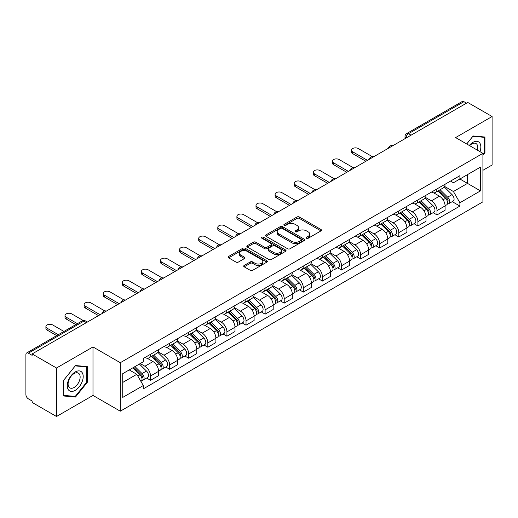 <?xml version="1.0" encoding="UTF-8"?>
<svg xmlns="http://www.w3.org/2000/svg" width="518" height="518" viewBox="0 0 518 518"><rect width="100%" height="100%" fill="white"/><g stroke="black" fill="none" stroke-linecap="round" stroke-linejoin="round"><path stroke-width="0.78" d="M306.533 238.254A1.191 0.686 0 0 0 308.216 238.254L320.985 230.886A1.696 0.984 0 0 0 321.484 230.186A1.696 0.984 0 0 0 320.985 229.493L299.359 217.01A1.696 0.984 0 0 0 296.95 217.01L284.181 224.378A1.191 0.686 0 0 0 283.838 224.864A1.191 0.686 0 0 0 284.181 225.349A1.191 0.686 0 0 0 285.865 225.349L287.516 224.398A5.439 3.14 0 0 1 295.208 224.398L297.015 225.434A5.439 3.14 0 0 1 298.608 227.655A5.439 3.14 0 0 1 297.015 229.875L295.357 230.834A1.191 0.686 0 0 0 295.014 231.319A1.191 0.686 0 0 0 295.357 231.805A1.191 0.686 0 0 0 297.041 231.805L298.692 230.847A5.439 3.14 0 0 1 306.384 230.847L308.191 231.889A5.439 3.14 0 0 1 309.783 234.11A5.439 3.14 0 0 1 308.191 236.331L306.533 237.283A1.191 0.686 0 0 0 306.19 237.768A1.191 0.686 0 0 0 306.533 238.254L306.533 237.283M244.198 265.436A1.696 0.984 0 0 0 243.7 266.129A1.696 0.984 0 0 0 244.198 266.822L250.265 270.325A1.696 0.984 0 0 0 252.667 270.325L266.848 262.14A1.696 0.984 0 0 0 267.346 261.448A1.696 0.984 0 0 0 266.848 260.748L245.221 248.264A1.696 0.984 0 0 0 242.819 248.264L228.639 256.449A1.696 0.984 0 0 0 228.14 257.142A1.696 0.984 0 0 0 228.639 257.834L235.968 262.069A1.696 0.984 0 0 0 238.371 262.069L244.438 258.566A1.696 0.984 0 0 0 244.936 257.873A1.696 0.984 0 0 0 244.438 257.181L240.805 255.076A4.545 2.622 0 0 1 239.471 253.224A4.545 2.622 0 0 1 242.275 250.796A4.545 2.622 0 0 1 247.235 251.366L261.473 259.589A4.545 2.622 0 0 1 262.801 261.448A4.545 2.622 0 0 1 259.997 263.869A4.545 2.622 0 0 1 255.044 263.299L252.667 261.933A1.696 0.984 0 0 0 250.265 261.933L244.198 265.436L244.198 266.822L250.265 263.345L250.265 261.933M120.293 362.704L92.987 346.943L56.507 368.007L32.142 353.943L467.735 102.454L492.1 116.518L455.62 137.581L482.918 153.347L120.293 362.704L120.293 411.195L482.918 201.832L482.918 153.347M287.639 248.75A1.696 0.984 0 0 0 290.041 248.75L304.221 240.559A1.696 0.984 0 0 0 304.72 239.866A1.696 0.984 0 0 0 304.221 239.174L282.595 226.683A1.696 0.984 0 0 0 280.186 226.683L266.006 234.874A1.696 0.984 0 0 0 265.514 235.567A1.696 0.984 0 0 0 266.006 236.26L287.639 248.75M262.341 238.513A1.191 0.686 0 0 1 263.545 238.681L263.545 237.263L285.535 249.961A1.696 0.984 0 0 1 286.033 250.654A1.696 0.984 0 0 1 285.535 251.353L271.354 259.537A1.696 0.984 0 0 1 268.952 259.537L247.319 247.047L247.319 245.661A1.696 0.984 0 0 0 246.827 246.354A1.696 0.984 0 0 0 247.319 247.047M247.319 245.661L253.393 242.159A1.696 0.984 0 0 1 255.795 242.159L264.568 247.222A1.696 0.984 0 0 0 266.971 247.222L270.998 244.897A1.696 0.984 0 0 0 271.49 244.205A1.696 0.984 0 0 0 270.998 243.512L261.862 238.235A1.191 0.686 0 0 1 261.512 237.749A1.191 0.686 0 0 1 262.25 237.114A1.191 0.686 0 0 1 263.545 237.263M56.507 368.007L56.507 416.498L32.142 402.428L32.142 401.016L28.348 398.828A3.464 2.001 -120 0 1 25.9 394.586L25.9 354.577A3.464 2.001 -120 0 1 26.619 352.991L82.077 320.972A3.464 2.001 60 0 1 83.806 321.147L28.348 353.166A3.464 2.001 -120 0 0 26.619 352.991M482.918 170.312L492.1 165.009L492.1 116.518M56.507 416.498L92.987 395.435L120.293 411.195M32.142 353.943L32.142 355.354L28.348 353.166M411.052 135.179L408.482 133.696A3.464 2.001 60 0 0 406.753 133.521L462.211 101.502A3.464 2.001 60 0 1 463.94 101.677L408.482 133.696A3.464 2.001 120 0 0 406.034 137.937L406.034 138.079M466.511 103.16L463.94 101.677M437.011 188.895A7.964 4.597 60 0 1 435.36 192.476L443.44 187.807A7.964 4.597 -120 0 0 445.085 184.233M425.543 197.475L431.377 200.842A7.964 4.597 60 0 1 437.011 210.599L445.085 205.931A7.964 4.597 -120 0 0 439.458 196.18L433.676 192.838M445.085 205.931L445.085 210.243L437.011 214.912L433.132 212.671M435.36 192.476A7.964 4.597 60 0 1 431.436 192.113M437.011 210.599L437.011 214.912M417.909 199.922A7.964 4.597 60 0 1 416.258 203.503L424.339 198.834A7.964 4.597 -120 0 0 425.99 195.26M414.037 223.698L417.909 225.939L425.99 221.27L425.99 216.958A7.964 4.597 -120 0 0 420.357 207.206L414.575 203.865M416.258 203.503A7.964 4.597 60 0 1 412.341 203.14M406.442 208.501L412.276 211.868A7.964 4.597 60 0 1 417.909 221.626L417.909 225.939M398.808 210.949A7.964 4.597 60 0 1 397.164 214.523L405.244 209.861A7.964 4.597 -120 0 0 406.889 206.287M394.936 234.725L398.808 236.966L406.889 232.297L406.889 227.985A7.964 4.597 -120 0 0 401.262 218.233L395.474 214.892M397.164 214.523A7.964 4.597 60 0 1 393.24 214.167M387.341 219.528L393.181 222.895A7.964 4.597 60 0 1 398.808 232.653L398.808 236.966M379.713 221.976A7.964 4.597 60 0 1 378.062 225.55L386.143 220.888A7.964 4.597 -120 0 0 387.794 217.314M375.841 245.752L379.713 247.986L387.794 243.324L387.794 239.012A7.964 4.597 -120 0 0 382.161 229.26L376.379 225.919M378.062 225.55A7.964 4.597 60 0 1 374.145 225.194M368.246 230.555L374.08 233.922A7.964 4.597 60 0 1 379.713 243.68L379.713 247.986M360.612 233.003A7.964 4.597 60 0 1 358.968 236.577L367.042 231.915A7.964 4.597 -120 0 0 368.693 228.341M356.74 256.779L360.612 259.013L368.693 254.351L368.693 250.039A7.964 4.597 -120 0 0 363.06 240.287L357.278 236.946M358.968 236.577A7.964 4.597 60 0 1 355.044 236.221M349.145 241.582L354.985 244.949A7.964 4.597 60 0 1 360.612 254.701L360.612 259.013M341.517 244.03A7.964 4.597 60 0 1 339.866 247.604L347.947 242.942A7.964 4.597 -120 0 0 349.598 239.368M337.639 267.806L341.517 270.04L349.598 265.378L349.598 261.066A7.964 4.597 -120 0 0 343.965 251.308L338.183 247.973M339.866 247.604A7.964 4.597 60 0 1 335.942 247.248M330.05 252.609L335.884 255.976A7.964 4.597 60 0 1 341.517 265.728L341.517 270.04M322.416 255.057A7.964 4.597 60 0 1 320.765 258.631L328.846 253.969A7.964 4.597 -120 0 0 330.497 250.395M318.544 278.833L322.416 281.067L330.497 276.405L330.497 272.092A7.964 4.597 -120 0 0 324.864 262.335L319.082 259M320.765 258.631A7.964 4.597 60 0 1 316.848 258.275M310.949 263.636L316.783 267.003A7.964 4.597 60 0 1 322.416 276.754L322.416 281.067M303.315 266.084A7.964 4.597 60 0 1 301.67 269.658L309.751 264.996A7.964 4.597 -120 0 0 311.396 261.415M299.443 289.86L303.321 292.094L311.396 287.432L311.396 283.119A7.964 4.597 -120 0 0 305.769 273.362L299.98 270.027M301.67 269.658A7.964 4.597 60 0 1 297.746 269.302M291.848 274.657L297.688 278.03A7.964 4.597 60 0 1 303.321 287.781L303.321 292.094M284.22 277.111A7.964 4.597 60 0 1 282.569 280.685L290.65 276.023A7.964 4.597 -120 0 0 292.301 272.442M280.348 300.887L284.22 303.121L292.301 298.459L292.301 294.146A7.964 4.597 -120 0 0 286.668 284.388L280.885 281.054M282.569 280.685A7.964 4.597 60 0 1 278.652 280.329M272.753 285.683L278.587 289.057A7.964 4.597 60 0 1 284.22 298.808L284.22 303.121M265.119 288.137A7.964 4.597 60 0 1 263.474 291.712L271.555 287.043A7.964 4.597 -120 0 0 273.2 283.469M261.247 311.914L265.119 314.148L273.2 309.486L273.2 305.173A7.964 4.597 -120 0 0 267.573 295.415L261.784 292.074M263.474 291.712A7.964 4.597 60 0 1 259.55 291.349M253.652 296.71L259.492 300.084A7.964 4.597 60 0 1 265.119 309.835L265.119 314.148M246.024 299.164A7.964 4.597 60 0 1 244.373 302.739L252.454 298.07A7.964 4.597 -120 0 0 254.105 294.496M242.146 322.934L246.024 325.174L254.105 320.506L254.105 316.2A7.964 4.597 -120 0 0 248.472 306.442L242.689 303.101M244.373 302.739A7.964 4.597 60 0 1 240.456 302.376M234.557 307.737L240.391 311.111A7.964 4.597 60 0 1 246.024 320.862L246.024 325.174M226.923 310.191A7.964 4.597 60 0 1 225.272 313.766L233.353 309.097A7.964 4.597 -120 0 0 235.004 305.523M223.051 333.961L226.923 336.201L235.004 331.533L235.004 327.221A7.964 4.597 -120 0 0 229.37 317.469L223.588 314.128M225.272 313.766A7.964 4.597 60 0 1 221.354 313.403M215.456 318.764L221.29 322.131A7.964 4.597 60 0 1 226.923 331.889L226.923 336.201M207.828 321.218A7.964 4.597 60 0 1 206.177 324.792L214.258 320.124A7.964 4.597 -120 0 0 215.902 316.55M203.95 344.988L207.828 347.228L215.909 342.56L215.909 338.248A7.964 4.597 -120 0 0 210.276 328.496L204.493 325.155M206.177 324.792A7.964 4.597 60 0 1 202.253 324.43M196.361 329.791L202.195 333.158A7.964 4.597 60 0 1 207.828 342.916L207.828 347.228M188.727 332.239A7.964 4.597 60 0 1 187.076 335.819L195.156 331.151A7.964 4.597 -120 0 0 196.808 327.577M184.855 356.015L188.727 358.255L196.808 353.587L196.808 349.274A7.964 4.597 -120 0 0 191.174 339.523L185.392 336.182M187.076 335.819A7.964 4.597 60 0 1 183.158 335.457M177.26 340.818L183.094 344.185A7.964 4.597 60 0 1 188.727 353.943L188.727 358.255M169.626 343.266A7.964 4.597 60 0 1 167.981 346.846L176.062 342.178A7.964 4.597 -120 0 0 177.706 338.604M165.754 367.042L169.626 369.282L177.706 364.614L177.706 360.301A7.964 4.597 -120 0 0 172.08 350.55L166.291 347.209M167.981 346.846A7.964 4.597 60 0 1 164.057 346.484M158.158 351.845L163.999 355.212A7.964 4.597 60 0 1 169.626 364.97L169.626 369.282M150.531 354.293A7.964 4.597 60 0 1 148.88 357.867L156.96 353.205A7.964 4.597 -120 0 0 158.612 349.631M146.659 378.069L150.531 380.309L158.612 375.641L158.612 371.328A7.964 4.597 -120 0 0 152.978 361.577L147.196 358.236M148.88 357.867A7.964 4.597 60 0 1 144.962 357.511M140.248 363.552L144.898 366.239A7.964 4.597 60 0 1 150.531 375.997L150.531 380.309M450.537 181.086L453.412 182.75L480.471 167.126L467.495 174.618L467.495 183.385L453.412 191.511L444.638 186.448M122.74 382.426L136.817 374.3L143.305 385.534L122.74 397.41L122.74 373.659L143.305 361.784L143.305 358.462L459.9 175.68L459.9 179.001L480.471 190.877L459.9 202.752L453.412 191.511M480.471 167.126L480.471 190.877M143.305 385.534L143.305 388.856L459.9 206.073L459.9 202.752M482.918 155.29L484.939 152.778L484.939 137.024L473.122 135.969L466.686 143.972M92.987 346.943L92.987 395.435M63.669 395.992L75.486 397.047L87.296 382.349L87.296 366.602L75.486 365.546L63.669 380.238L63.669 395.992M136.817 374.3L129.228 369.917M452.233 201.644L459.9 206.073M484.324 152.422L484.939 152.778M74.236 396.328L75.486 397.047M86.687 381.999L87.296 382.349M307.012 238.422L308.191 237.743A5.439 3.14 0 0 0 309.783 235.522L309.783 234.11M298.608 227.655L298.608 229.073A5.439 3.14 0 0 1 297.015 231.293L295.836 231.973M320.966 230.899L299.359 218.421A1.696 0.984 0 0 0 296.95 218.421L284.66 225.518M304.202 240.572L282.595 228.101A1.696 0.984 0 0 0 280.186 228.101L266.032 236.273M301.217 240.352A1.191 0.686 0 0 0 301.567 239.866A1.191 0.686 0 0 0 301.217 239.381L282.232 228.419A1.191 0.686 0 0 0 280.549 228.419L278.807 229.429A5.439 3.14 0 0 0 277.214 231.643A5.439 3.14 0 0 0 278.807 233.864L291.783 241.362A5.439 3.14 0 0 0 299.475 241.362L301.217 240.352L301.217 241.77A1.191 0.686 0 0 0 301.567 241.284L301.567 239.866M277.214 231.643L277.214 233.061A5.439 3.14 0 0 0 278.807 235.282L278.807 233.864M301.217 241.77L299.475 242.774A5.439 3.14 0 0 1 291.783 242.774L278.807 235.282M247.345 247.06L253.393 243.57L253.393 242.159M271.49 244.205L271.49 245.616A1.696 0.984 0 0 1 270.998 246.309L266.971 248.634A1.696 0.984 0 0 1 264.568 248.634L255.795 243.57A1.696 0.984 0 0 0 253.393 243.57M263.545 238.681L285.515 251.366M273.672 252.48A4.545 2.622 0 0 0 278.626 253.049A4.545 2.622 0 0 0 281.429 250.621A4.545 2.622 0 0 0 280.096 248.763L275.084 245.869A1.696 0.984 0 0 0 272.675 245.869L268.654 248.193A1.696 0.984 0 0 0 268.156 248.886A1.696 0.984 0 0 0 268.654 249.579L273.672 252.48L273.672 253.891A4.545 2.622 0 0 0 278.626 254.461A4.545 2.622 0 0 0 281.429 252.033L281.429 250.621M268.156 248.886L268.156 250.298A1.696 0.984 0 0 0 268.654 250.997L268.654 249.579M273.672 253.891L268.654 250.997M262.801 261.448L262.801 262.859A4.545 2.622 0 0 1 259.997 265.281A4.545 2.622 0 0 1 255.044 264.717L252.667 263.345A1.696 0.984 0 0 0 250.265 263.345M239.471 253.224L239.471 254.636A4.545 2.622 0 0 0 240.805 256.494L240.805 255.076M244.438 257.181L244.438 258.566L240.805 256.494M266.848 260.748L266.848 262.14L245.221 249.676A1.696 0.984 0 0 0 242.819 249.676L228.658 257.847M438.034 190.928L445.558 198.349A4.325 2.499 60 0 1 446.704 204.837L445.085 205.769M439.536 192.411L442.728 194.25M372.196 156.565L358.288 148.536A3.982 2.299 -0 0 0 353.949 148.038A3.982 2.299 -0 0 0 351.489 150.162A3.982 2.299 -0 0 0 352.654 151.793L367.469 160.34M438.869 190.443L447.112 198.575A2.078 1.198 60 0 1 447.656 201.69A2.078 1.198 60 0 1 447.468 201.761M440.119 189.724L447.643 197.151A4.325 2.499 60 0 1 448.782 203.639A4.325 2.499 60 0 1 447.474 203.775M444.327 186.985L452.046 194.606A4.325 2.499 60 0 1 453.192 201.094L448.782 203.639M365.876 161.26L352.654 153.626A3.982 2.299 180 0 1 351.489 152.001L351.489 150.162M418.939 201.955L426.463 209.376A4.325 2.499 60 0 1 427.603 215.864L425.99 216.796M420.435 203.432L423.627 205.277M353.095 167.592L339.186 159.563A3.982 2.299 -0 0 0 334.848 159.065A3.982 2.299 -0 0 0 332.394 161.189A3.982 2.299 -0 0 0 333.56 162.814L348.368 171.367M419.774 201.47L428.01 209.602A2.078 1.198 60 0 1 428.561 212.717A2.078 1.198 60 0 1 428.367 212.788M421.017 200.751L428.541 208.178A4.325 2.499 60 0 1 429.681 214.666A4.325 2.499 60 0 1 428.38 214.802M425.226 198.012L432.951 205.633A4.325 2.499 60 0 1 434.09 212.121L429.681 214.666M346.782 172.287L333.56 164.653A3.982 2.299 180 0 1 332.394 163.028L332.394 161.189M399.838 212.982L407.362 220.403A4.325 2.499 60 0 1 408.501 226.89L406.889 227.823M401.34 214.458L404.526 216.304M334 178.619L320.092 170.59A3.982 2.299 -0 0 0 315.753 170.092A3.982 2.299 -0 0 0 313.293 172.216A3.982 2.299 -0 0 0 314.458 173.841L329.273 182.394M400.673 212.497L408.909 220.629A2.078 1.198 60 0 1 409.46 223.744A2.078 1.198 60 0 1 409.272 223.815M401.923 211.778L409.447 219.205A4.325 2.499 60 0 1 410.586 225.693A4.325 2.499 60 0 1 409.278 225.829M406.131 209.039L413.85 216.66A4.325 2.499 60 0 1 414.996 223.148L410.586 225.693M327.68 183.314L314.458 175.68A3.982 2.299 180 0 1 313.293 174.054L313.293 172.216M479.972 151.644A11.254 6.494 120 0 0 479.772 143.007A11.254 6.494 120 0 0 469.276 145.467M477.395 150.155A8.521 4.921 120 0 0 476.981 144.444A8.521 4.921 120 0 0 476.023 143.557A8.521 4.921 120 0 0 469.619 145.668M466.712 143.991L472.882 136.318L484.324 137.335L484.324 152.603L482.918 154.351M483.566 136.901L484.324 137.335M82.129 372.578A11.254 6.494 120 0 0 71.257 375.492A11.254 6.494 120 0 0 68.344 389.73A11.254 6.494 120 0 0 79.215 386.816A11.254 6.494 120 0 0 82.129 372.578M79.338 374.022A8.521 4.921 120 0 0 78.38 373.128A8.521 4.921 120 0 0 70.454 377.11A8.521 4.921 120 0 0 68.907 386.998A8.521 4.921 120 0 0 69.859 387.891A8.521 4.921 120 0 0 77.791 383.909A8.521 4.921 120 0 0 79.338 374.022M75.239 396.419L63.792 395.396L63.792 380.134L75.239 365.889L86.687 366.912L86.687 382.174L75.239 396.419M85.923 366.479L86.687 366.912M380.743 224.009L388.267 231.429A4.325 2.499 60 0 1 389.406 237.917L387.788 238.85M382.239 225.485L385.431 227.331M314.899 189.646L300.99 181.617A3.982 2.299 -0 0 0 296.652 181.119A3.982 2.299 -0 0 0 294.192 183.242A3.982 2.299 -0 0 0 295.364 184.868L310.172 193.421M381.572 223.523L389.814 231.656A2.078 1.198 60 0 1 390.365 234.771A2.078 1.198 60 0 1 390.171 234.842M382.821 222.805L390.345 230.225A4.325 2.499 60 0 1 391.485 236.72A4.325 2.499 60 0 1 390.177 236.856M387.03 220.066L394.755 227.68A4.325 2.499 60 0 1 395.894 234.175L391.485 236.72M308.579 194.341L295.364 186.707A3.982 2.299 180 0 1 294.192 185.081L294.192 183.242M361.642 235.036L369.166 242.456A4.325 2.499 60 0 1 370.305 248.944L368.693 249.877M363.144 236.512L366.33 238.358M295.804 200.673L281.896 192.644A3.982 2.299 -0 0 0 277.551 192.146A3.982 2.299 -0 0 0 275.097 194.269A3.982 2.299 -0 0 0 276.262 195.895L291.077 204.448M362.477 234.55L370.713 242.677A2.078 1.198 60 0 1 371.264 245.797A2.078 1.198 60 0 1 371.076 245.869M363.72 233.832L371.244 241.252A4.325 2.499 60 0 1 372.39 247.746A4.325 2.499 60 0 1 371.082 247.882M367.935 231.093L375.654 238.707A4.325 2.499 60 0 1 376.793 245.202L372.39 247.746M289.484 205.368L276.262 197.734A3.982 2.299 180 0 1 275.097 196.108L275.097 194.269M342.54 246.063L350.064 253.483A4.325 2.499 60 0 1 351.21 259.971L349.592 260.904M344.043 247.539L347.235 249.385M276.703 211.7L262.794 203.671A3.982 2.299 -0 0 0 258.456 203.173A3.982 2.299 -0 0 0 255.996 205.296A3.982 2.299 -0 0 0 257.161 206.922L271.976 215.475M343.376 245.577L351.618 253.703A2.078 1.198 60 0 1 352.162 256.818A2.078 1.198 60 0 1 351.975 256.896M344.625 244.859L352.149 252.279A4.325 2.499 60 0 1 353.289 258.773A4.325 2.499 60 0 1 351.981 258.909M348.834 242.12L356.559 249.734A4.325 2.499 60 0 1 357.698 256.229L353.289 258.773M270.383 216.394L257.161 208.76A3.982 2.299 180 0 1 255.996 207.135L255.996 205.296M323.446 257.083L330.97 264.51A4.325 2.499 60 0 1 332.109 270.998L330.497 271.931M324.948 258.566L328.134 260.405M257.601 222.727L243.7 214.698A3.982 2.299 -0 0 0 239.355 214.199A3.982 2.299 -0 0 0 236.901 216.323A3.982 2.299 -0 0 0 238.066 217.948L252.881 226.502M324.281 256.604L332.517 264.73A2.078 1.198 60 0 1 333.068 267.845A2.078 1.198 60 0 1 332.88 267.923M325.524 255.886L333.048 263.306A4.325 2.499 60 0 1 334.194 269.794A4.325 2.499 60 0 1 332.886 269.936M329.739 253.147L337.458 260.761A4.325 2.499 60 0 1 338.597 267.249L334.194 269.794M251.288 227.421L238.066 219.787A3.982 2.299 180 0 1 236.901 218.162L236.901 216.323M304.344 268.11L311.868 275.537A4.325 2.499 60 0 1 313.014 282.025L311.396 282.957M305.847 269.593L309.039 271.432M238.507 233.754L224.598 225.725A3.982 2.299 -0 0 0 220.26 225.226A3.982 2.299 -0 0 0 217.8 227.35A3.982 2.299 -0 0 0 218.965 228.975L233.78 237.529M305.18 267.631L313.422 275.757A2.078 1.198 60 0 1 313.966 278.872A2.078 1.198 60 0 1 313.779 278.949M306.429 266.912L313.953 274.333A4.325 2.499 60 0 1 315.093 280.821A4.325 2.499 60 0 1 313.785 280.963M310.638 264.174L318.356 271.788A4.325 2.499 60 0 1 319.502 278.276L315.093 280.821M232.187 238.448L218.965 230.814A3.982 2.299 180 0 1 217.8 229.189L217.8 227.35M285.25 279.137L292.774 286.564A4.325 2.499 60 0 1 293.913 293.052L292.301 293.984M286.745 280.62L289.938 282.459M219.405 244.781L205.497 236.752A3.982 2.299 -0 0 0 201.159 236.253A3.982 2.299 -0 0 0 198.705 238.377A3.982 2.299 -0 0 0 199.87 240.002L214.679 248.556M286.085 278.658L294.321 286.784A2.078 1.198 60 0 1 294.871 289.899A2.078 1.198 60 0 1 294.677 289.976M287.328 277.939L294.852 285.36A4.325 2.499 60 0 1 295.992 291.848A4.325 2.499 60 0 1 294.69 291.99M291.537 275.2L299.262 282.815A4.325 2.499 60 0 1 300.401 289.303L295.992 291.848M213.092 249.475L199.87 241.841A3.982 2.299 180 0 1 198.705 240.216L198.705 238.377M266.148 290.164L273.672 297.591A4.325 2.499 60 0 1 274.812 304.079L273.2 305.011M267.651 291.647L270.836 293.486M200.311 255.808L186.402 247.779A3.982 2.299 -0 0 0 182.064 247.28A3.982 2.299 -0 0 0 179.604 249.404A3.982 2.299 -0 0 0 180.769 251.029L195.584 259.583M266.984 289.685L275.22 297.811A2.078 1.198 60 0 1 275.77 300.926A2.078 1.198 60 0 1 275.582 301.003M268.233 288.966L275.757 296.387A4.325 2.499 60 0 1 276.897 302.875A4.325 2.499 60 0 1 275.589 303.017M272.442 286.227L280.16 293.842A4.325 2.499 60 0 1 281.306 300.33L276.897 302.875M193.991 260.502L180.769 252.868A3.982 2.299 180 0 1 179.604 251.243L179.604 249.404M247.054 301.191L254.578 308.611A4.325 2.499 60 0 1 255.717 315.106L254.098 316.038M248.549 302.674L251.742 304.513M181.209 266.835L167.301 258.806A3.982 2.299 -0 0 0 162.963 258.307A3.982 2.299 -0 0 0 160.502 260.431A3.982 2.299 -0 0 0 161.668 262.056L176.483 270.61M247.882 300.712L256.125 308.838A2.078 1.198 60 0 1 256.669 311.953A2.078 1.198 60 0 1 256.481 312.03M249.132 299.993L256.656 307.414A4.325 2.499 60 0 1 257.796 313.902A4.325 2.499 60 0 1 256.488 314.044M253.341 297.254L261.066 304.869A4.325 2.499 60 0 1 262.205 311.357L257.796 313.902M174.89 271.523L161.668 263.895A3.982 2.299 180 0 1 160.502 262.27L160.502 260.431M227.952 312.218L235.476 319.638A4.325 2.499 60 0 1 236.616 326.133L235.004 327.065M229.455 313.701L232.64 315.54M162.115 277.862L148.206 269.833A3.982 2.299 -0 0 0 143.862 269.334A3.982 2.299 -0 0 0 141.408 271.458A3.982 2.299 -0 0 0 142.573 273.083L157.388 281.63M228.788 311.739L237.024 319.865A2.078 1.198 60 0 1 237.574 322.979A2.078 1.198 60 0 1 237.386 323.057M230.031 311.014L237.555 318.44A4.325 2.499 60 0 1 238.701 324.928A4.325 2.499 60 0 1 237.393 325.071M234.246 308.275L241.964 315.896A4.325 2.499 60 0 1 243.104 322.384L238.701 324.928M155.795 282.55L142.573 274.916A3.982 2.299 180 0 1 141.408 273.29L141.408 271.458M208.851 323.245L216.375 330.665A4.325 2.499 60 0 1 217.521 337.16L215.902 338.092M210.353 324.728L213.546 326.567M143.013 288.889L129.105 280.853A3.982 2.299 -0 0 0 124.767 280.355A3.982 2.299 -0 0 0 122.306 282.485A3.982 2.299 -0 0 0 123.472 284.11L138.287 292.657M209.686 322.766L217.929 330.892A2.078 1.198 60 0 1 218.473 334.006A2.078 1.198 60 0 1 218.285 334.084M210.936 322.041L218.46 329.467A4.325 2.499 60 0 1 219.6 335.955A4.325 2.499 60 0 1 218.292 336.091M215.145 319.302L222.863 326.923A4.325 2.499 60 0 1 224.009 333.411L219.6 335.955M136.694 293.576L123.472 285.942A3.982 2.299 180 0 1 122.306 284.317L122.306 282.485M189.756 334.272L197.28 341.692A4.325 2.499 60 0 1 198.42 348.18L196.808 349.113M191.259 335.755L194.444 337.594M123.912 299.909L110.004 291.88A3.982 2.299 -0 0 0 105.666 291.381A3.982 2.299 -0 0 0 103.212 293.505A3.982 2.299 -0 0 0 104.377 295.137L119.185 303.684M190.592 333.786L198.828 341.919A2.078 1.198 60 0 1 199.378 345.033A2.078 1.198 60 0 1 199.184 345.105M191.835 333.068L199.359 340.494A4.325 2.499 60 0 1 200.505 346.982A4.325 2.499 60 0 1 199.197 347.118M196.044 330.329L203.768 337.95A4.325 2.499 60 0 1 204.908 344.438L200.505 346.982M117.599 304.603L104.377 296.969A3.982 2.299 180 0 1 103.212 295.344L103.212 293.505M170.655 345.299L178.179 352.719A4.325 2.499 60 0 1 179.325 359.207L177.706 360.139M172.157 346.775L175.349 348.62M104.817 310.936L90.909 302.907A3.982 2.299 -0 0 0 86.571 302.408A3.982 2.299 -0 0 0 84.11 304.532A3.982 2.299 -0 0 0 85.276 306.157L100.091 314.711M171.49 344.813L179.733 352.946A2.078 1.198 60 0 1 180.277 356.06A2.078 1.198 60 0 1 180.089 356.131M172.74 344.094L180.264 351.521A4.325 2.499 60 0 1 181.404 358.009A4.325 2.499 60 0 1 180.096 358.145M176.949 341.356L184.667 348.977A4.325 2.499 60 0 1 185.813 355.465L181.404 358.009M98.498 315.63L85.276 307.996A3.982 2.299 180 0 1 84.11 306.371L84.11 304.532M151.56 356.326L159.084 363.746A4.325 2.499 60 0 1 160.224 370.234L158.612 371.166M153.056 357.802L156.248 359.647M83.268 320.551L71.808 313.934A3.982 2.299 -0 0 0 67.469 313.435A3.982 2.299 -0 0 0 65.009 315.559A3.982 2.299 -0 0 0 66.181 317.184L77.409 323.672M152.396 355.84L160.632 363.973A2.078 1.198 60 0 1 161.182 367.087A2.078 1.198 60 0 1 160.988 367.158M153.639 355.121L161.163 362.548A4.325 2.499 60 0 1 162.302 369.036A4.325 2.499 60 0 1 160.994 369.172M157.848 352.382L165.572 360.004A4.325 2.499 60 0 1 166.712 366.491L162.302 369.036M75.816 324.585L66.181 319.023A3.982 2.299 180 0 1 65.009 317.398L65.009 315.559M132.906 367.793L139.983 374.773A4.325 2.499 60 0 1 141.123 381.261L140.909 381.384M133.961 368.829L137.147 370.674M63.941 331.442L52.713 324.961A3.982 2.299 -0 0 0 48.375 324.462A3.982 2.299 -0 0 0 45.914 326.586A3.982 2.299 -0 0 0 47.08 328.211L58.307 334.693M133.741 367.307L141.531 375A2.078 1.198 60 0 1 142.081 378.114A2.078 1.198 60 0 1 141.893 378.185M134.991 366.589L142.061 373.569A4.325 2.499 60 0 1 143.208 380.063A4.325 2.499 60 0 1 141.9 380.199M139.394 364.044L146.471 371.024A4.325 2.499 60 0 1 147.611 377.518L143.208 380.063M56.715 335.612L47.08 330.05A3.982 2.299 180 0 1 45.914 328.425L45.914 326.586M406.157 138.008L406.034 137.937A3.464 2.001 0 0 1 405.018 136.525L405.018 138.662M169.626 364.97L177.706 360.301M188.727 353.943L196.808 349.274M207.828 342.916L215.909 338.248M226.923 331.889L235.004 327.221M246.024 320.862L254.105 316.2M265.119 309.835L273.2 305.173M284.22 298.808L292.301 294.146M303.321 287.781L311.396 283.119M322.416 276.754L330.497 272.092M341.517 265.728L349.598 261.066M360.612 254.701L368.693 250.039M379.713 243.68L387.794 239.012M398.808 232.653L406.889 227.985M417.909 221.626L425.99 216.958M150.531 375.997L158.612 371.328M144.898 366.239L152.978 361.577M163.999 355.212L172.08 350.55M183.094 344.185L191.174 339.523M202.195 333.158L210.276 328.496M221.29 322.131L229.37 317.469M240.391 311.111L248.472 306.442M259.492 300.084L267.573 295.415M278.587 289.057L286.668 284.388M297.688 278.03L305.769 273.362M316.783 267.003L324.864 262.335M335.884 255.976L343.965 251.308M354.985 244.949L363.06 240.287M374.08 233.922L382.161 229.26M393.181 222.895L401.262 218.233M412.276 211.868L420.357 207.206M431.377 200.842L439.458 196.18M392.599 145.836A3.464 2.001 120 0 0 391.071 146.717M373.497 156.863A3.464 2.001 120 0 0 371.969 157.744M354.403 167.89A3.464 2.001 120 0 0 352.868 168.771M335.301 178.917A3.464 2.001 120 0 0 333.773 179.798M316.2 189.938A3.464 2.001 120 0 0 314.672 190.825M297.105 200.965A3.464 2.001 120 0 0 295.577 201.852M278.004 211.991A3.464 2.001 120 0 0 276.476 212.879M258.909 223.018A3.464 2.001 120 0 0 257.381 223.905M239.808 234.045A3.464 2.001 120 0 0 238.28 234.932M220.713 245.072A3.464 2.001 120 0 0 219.179 245.953M201.612 256.099A3.464 2.001 120 0 0 200.084 256.98M182.511 267.126A3.464 2.001 120 0 0 180.983 268.007M163.416 278.153A3.464 2.001 120 0 0 161.888 279.034M144.315 289.18A3.464 2.001 120 0 0 142.787 290.061M125.22 300.207A3.464 2.001 120 0 0 123.692 301.087M106.119 311.234A3.464 2.001 120 0 0 104.591 312.114M86.376 322.63L83.806 321.147A3.464 2.001 120 0 1 85.541 320.972A3.464 3.464 0 0 0 82.077 320.972M308.191 237.743L308.191 236.331M295.357 231.805L295.357 230.834M297.015 231.293L297.015 229.875M284.181 225.349L284.181 224.378M296.95 218.421L296.95 217.01M299.359 218.421L299.359 217.01M320.985 230.886L320.985 229.493M266.006 236.26L266.006 234.874M280.186 228.101L280.186 226.683M282.595 228.101L282.595 226.683M304.221 240.559L304.221 239.174M291.783 242.774L291.783 241.362M299.475 242.774L299.475 241.362M255.795 243.57L255.795 242.159M264.568 248.634L264.568 247.222M266.971 248.634L266.971 247.222M270.998 246.309L270.998 244.897M285.535 251.353L285.535 249.961M252.667 263.345L252.667 261.933M255.044 264.717L255.044 263.299M228.639 257.834L228.639 256.449M242.819 249.676L242.819 248.264M245.221 249.676L245.221 248.264M445.558 198.349L443.071 199.786M448.089 200.738L447.306 201.191M452.046 194.606L447.643 197.151M352.654 153.626L352.654 151.793M426.463 209.376L423.977 210.813M428.988 211.765L428.211 212.212M432.951 205.633L428.541 208.178M333.56 164.653L333.56 162.814M407.362 220.403L404.875 221.84M409.893 222.792L409.11 223.239M413.85 216.66L409.447 219.205M314.458 175.68L314.458 173.841M388.267 231.429L385.78 232.867M390.792 233.819L390.015 234.266M394.755 227.68L390.345 230.225M295.364 186.707L295.364 184.868M369.166 242.456L366.679 243.894M371.691 244.846L370.914 245.292M375.654 238.707L371.244 241.252M276.262 197.734L276.262 195.895M350.064 253.483L347.578 254.921M352.596 255.873L351.813 256.319M356.559 249.734L352.149 252.279M257.161 208.76L257.161 206.922M330.97 264.51L328.483 265.941M333.495 266.899L332.718 267.346M337.458 260.761L333.048 263.306M238.066 219.787L238.066 217.948M311.868 275.537L309.382 276.968M314.4 277.92L313.617 278.373M318.356 271.788L313.953 274.333M218.965 230.814L218.965 228.975M292.774 286.564L290.287 287.995M295.299 288.947L294.522 289.4M299.262 282.815L294.852 285.36M199.87 241.841L199.87 240.002M273.672 297.591L271.186 299.022M276.204 299.974L275.421 300.427M280.16 293.842L275.757 296.387M180.769 252.868L180.769 251.029M254.578 308.611L252.091 310.049M257.103 311.001L256.319 311.454M261.066 304.869L256.656 307.414M161.668 263.895L161.668 262.056M235.476 319.638L232.99 321.076M238.002 322.028L237.225 322.481M241.964 315.896L237.555 318.44M142.573 274.916L142.573 273.083M216.375 330.665L213.889 332.103M218.907 333.055L218.123 333.508M222.863 326.923L218.46 329.467M123.472 285.942L123.472 284.11M197.28 341.692L194.794 343.13M199.806 344.081L199.029 344.535M203.768 337.95L199.359 340.494M104.377 296.969L104.377 295.137M178.179 352.719L175.693 354.157M180.711 355.108L179.927 355.555M184.667 348.977L180.264 351.521M85.276 307.996L85.276 306.157M159.084 363.746L156.598 365.184M161.61 366.135L160.833 366.582M165.572 360.004L161.163 362.548M66.181 319.023L66.181 317.184M139.983 374.773L137.814 376.023M142.508 377.162L141.731 377.609M146.471 371.024L142.061 373.569M47.08 330.05L47.08 328.211M392.89 145.668A3.464 3.464 0 0 0 388.448 148.232M373.795 156.695A3.464 3.464 0 0 0 369.347 159.259M354.694 167.715A3.464 3.464 0 0 0 350.252 170.286M335.593 178.742A3.464 3.464 0 0 0 331.151 181.313M316.498 189.769A3.464 3.464 0 0 0 312.056 192.333M297.397 200.796A3.464 3.464 0 0 0 292.955 203.36M278.302 211.823A3.464 3.464 0 0 0 273.86 214.387M259.201 222.85A3.464 3.464 0 0 0 254.759 225.414M240.106 233.877A3.464 3.464 0 0 0 235.658 236.441M221.005 244.904A3.464 3.464 0 0 0 216.563 247.468M201.903 255.931A3.464 3.464 0 0 0 197.462 258.495M182.809 266.958A3.464 3.464 0 0 0 178.367 269.522M163.707 277.985A3.464 3.464 0 0 0 159.266 280.549M144.613 289.012A3.464 3.464 0 0 0 140.164 291.576M125.511 300.039A3.464 3.464 0 0 0 121.07 302.603M106.41 311.059A3.464 3.464 0 0 0 101.968 313.63M87.393 322.041L85.541 320.972M406.753 133.521A3.464 3.464 0 0 0 405.018 136.525"/></g></svg>
